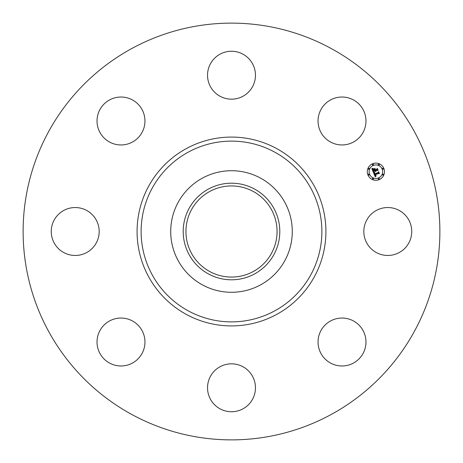 <?xml version="1.0" encoding="UTF-8"?>
<svg xmlns="http://www.w3.org/2000/svg" width="463" height="463" viewBox="0 0 463 463"><rect width="100%" height="100%" fill="white"/><g stroke="black" fill="none" stroke-linecap="round" stroke-linejoin="round"><path stroke-width="0.69" d="M366.754 220.012A23.966 23.966 0 0 1 399.274 210.468A23.966 23.966 0 0 1 408.812 242.988A23.966 23.966 0 0 1 376.297 252.532A23.966 23.966 0 0 1 366.754 220.012M131.596 414.368A208.379 208.379 0 0 1 48.632 131.596A208.379 208.379 0 0 1 331.404 48.632A208.379 208.379 0 0 1 414.368 331.404A208.379 208.379 0 0 1 131.596 414.368M253.348 191.514A45.565 45.565 0 0 1 271.486 253.348A45.565 45.565 0 0 1 209.652 271.486A45.565 45.565 0 0 1 191.514 209.652A45.565 45.565 0 0 1 253.348 191.514M208.344 189.112A48.302 48.302 0 0 0 189.112 254.656A48.302 48.302 0 0 0 254.656 273.888A48.302 48.302 0 0 0 273.888 208.344A48.302 48.302 0 0 0 208.344 189.112M260.64 284.838A60.775 60.775 0 0 1 178.162 202.36A60.775 60.775 0 0 1 260.64 178.162A60.775 60.775 0 0 1 284.838 260.64A60.775 60.775 0 0 1 170.725 231.5A60.775 60.775 0 0 1 260.64 178.162A60.775 60.775 0 0 1 260.64 284.838M127.736 143.987A23.966 23.966 0 0 1 97.994 127.736A23.966 23.966 0 0 1 114.245 97.994A23.966 23.966 0 0 1 143.987 114.245A23.966 23.966 0 0 1 127.736 143.987M242.988 366.754A23.966 23.966 0 0 1 252.532 399.274A23.966 23.966 0 0 1 220.012 408.812A23.966 23.966 0 0 1 210.468 376.297A23.966 23.966 0 0 1 242.988 366.754M220.012 96.246A23.966 23.966 0 0 1 210.468 63.726A23.966 23.966 0 0 1 242.988 54.188A23.966 23.966 0 0 1 252.532 86.703A23.966 23.966 0 0 1 220.012 96.246M143.987 335.264A23.966 23.966 0 0 1 127.736 365.006A23.966 23.966 0 0 1 97.994 348.755A23.966 23.966 0 0 1 114.245 319.013A23.966 23.966 0 0 1 143.987 335.264M319.013 127.736A23.966 23.966 0 0 1 335.264 97.994A23.966 23.966 0 0 1 365.006 114.245A23.966 23.966 0 0 1 348.755 143.987A23.966 23.966 0 0 1 319.013 127.736M96.246 242.988A23.966 23.966 0 0 1 63.726 252.532A23.966 23.966 0 0 1 54.188 220.012A23.966 23.966 0 0 1 86.703 210.468A23.966 23.966 0 0 1 96.246 242.988M335.264 319.013A23.966 23.966 0 0 1 365.006 335.264A23.966 23.966 0 0 1 348.755 365.006A23.966 23.966 0 0 1 319.013 348.755A23.966 23.966 0 0 1 335.264 319.013M379.18 179.632A8.594 8.594 0 0 1 367.946 174.979A8.594 8.594 0 0 1 372.599 163.752A8.594 8.594 0 0 1 383.827 168.405A8.594 8.594 0 0 1 379.18 179.632M373.294 165.436A6.771 6.771 0 0 1 382.143 169.099A6.771 6.771 0 0 1 378.479 177.948A6.771 6.771 0 0 1 369.63 174.285A6.771 6.771 0 0 1 373.294 165.436M373.514 172.676L374.77 172.74L374.289 173.434L374.538 174.267L378.317 172.751L378.526 172.184L379.18 173.77L378.572 173.451L375.123 174.881L376.095 175.668L374.862 174.991L375.325 175.842L376.135 175.871L375.267 176.82L373.514 172.676M373.641 172.363L374.868 172.554L373.641 172.363M374.567 173.069L374.717 173.909L378.213 172.468L378.636 171.646L379.371 173.417L378.618 171.877L378.283 172.56L374.665 174.059L374.567 173.069M373.381 172.358L371.887 168.752L373.166 168.891L372.732 169.718L373.184 171.073L374.81 170.401L373.288 170.783L373.045 169.192L373.346 170.656L374.689 170.1L373.653 169.267L375.105 168.665L374.77 169.487L375.099 170.28L376.847 169.556L377.119 168.926L377.825 170.627L377.137 170.251L375.643 170.87L375.997 171.351L375.389 170.974L375.875 171.576L375.099 171.096L373.635 171.704L373.381 172.358M371.992 168.399L373.311 168.584L371.992 168.399M373.67 168.96L375.169 168.341L373.67 168.96M374.972 169.151L375.267 169.863L376.755 169.244L377.258 168.324L378.092 170.332L377.247 168.555L376.83 169.313L375.209 169.985L374.972 169.151M368.589 174.152A0.521 0.521 0 0 1 369.271 174.435A0.521 0.521 0 0 1 368.988 175.112A0.521 0.521 0 0 1 368.305 174.835A0.521 0.521 0 0 1 368.589 174.152M372.75 164.11A0.521 0.521 0 0 1 373.427 164.394A0.521 0.521 0 0 1 373.149 165.077A0.521 0.521 0 0 1 372.466 164.793A0.521 0.521 0 0 1 372.75 164.11M368.589 168.272A0.521 0.521 0 0 1 369.271 168.555A0.521 0.521 0 0 1 368.988 169.232A0.521 0.521 0 0 1 368.305 168.949A0.521 0.521 0 0 1 368.589 168.272M382.785 168.272A0.521 0.521 0 0 1 383.468 168.555A0.521 0.521 0 0 1 383.185 169.232A0.521 0.521 0 0 1 382.507 168.949A0.521 0.521 0 0 1 382.785 168.272M378.63 164.11A0.521 0.521 0 0 1 379.307 164.394A0.521 0.521 0 0 1 379.029 165.077A0.521 0.521 0 0 1 378.346 164.793A0.521 0.521 0 0 1 378.63 164.11M379.029 179.274A0.521 0.521 0 0 1 378.346 178.99A0.521 0.521 0 0 1 378.63 178.313A0.521 0.521 0 0 1 379.307 178.591A0.521 0.521 0 0 1 379.029 179.274M373.149 179.274A0.521 0.521 0 0 1 372.466 178.99A0.521 0.521 0 0 1 372.75 178.313A0.521 0.521 0 0 1 373.427 178.591A0.521 0.521 0 0 1 373.149 179.274M383.185 175.112A0.521 0.521 0 0 1 382.507 174.835A0.521 0.521 0 0 1 382.785 174.152A0.521 0.521 0 0 1 383.468 174.435A0.521 0.521 0 0 1 383.185 175.112M274.825 152.188A90.378 90.378 0 0 1 310.812 274.825A90.378 90.378 0 0 1 188.175 310.812A90.378 90.378 0 0 1 152.188 188.175A90.378 90.378 0 0 1 274.825 152.188M276.764 148.64A94.417 94.417 0 0 1 314.36 276.764A94.417 94.417 0 0 1 186.236 314.36A94.417 94.417 0 0 1 148.64 186.236A94.417 94.417 0 0 1 276.764 148.64"/></g></svg>
